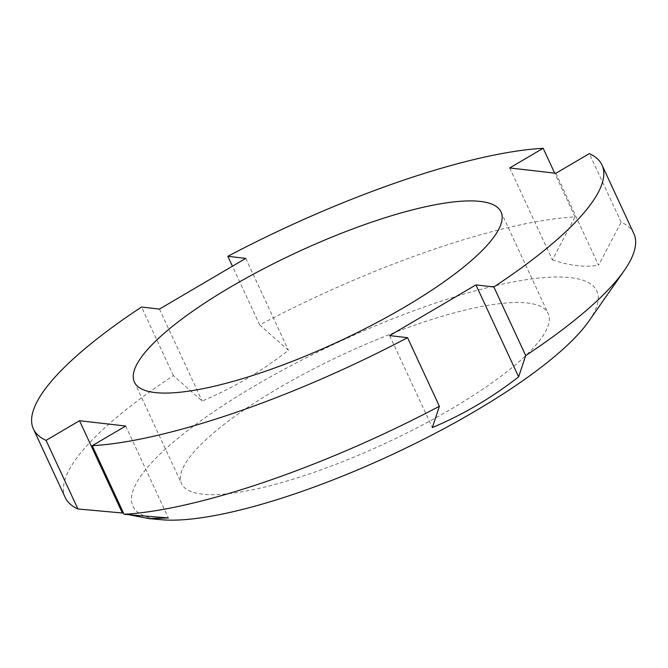 <?xml version="1.0" encoding="UTF-8"?>
<svg xmlns="http://www.w3.org/2000/svg" width="668" height="668" viewBox="0 0 668 668"><rect width="100%" height="100%" fill="white"/><g stroke="black" fill="none" stroke-linecap="round" stroke-linejoin="round"><path stroke-width="0.5" stroke-dasharray="3.34 2.5" d="M161.122 519.712A255.702 62.291 155.1 0 1 183.007 434.2A255.702 62.291 155.1 0 1 432.505 304.099A255.702 62.291 155.1 0 1 588.875 321.149M418.318 323.913A202.087 49.232 155.1 0 1 548.152 313.492A202.087 49.232 155.1 0 1 311.388 473.245A202.087 49.232 155.1 0 1 181.554 483.665A202.087 49.232 155.1 0 1 418.318 323.913M509.701 167.952L552.378 259.894L574.998 216.891A313.434 76.361 -24.9 0 0 432.472 249.782A313.434 76.361 -24.9 0 0 259.693 324.907L288.434 350.316C261.547 371.274 232.781 388.175 202.137 401.025L173.396 375.616A313.434 76.361 -24.9 0 0 65.247 497.56M128.715 514.686L123.53 513.099M245.757 258.374L288.434 350.316M259.693 324.907L232.439 266.198M633.848 233.625A313.434 76.361 -24.9 0 0 621.182 222.21L589.335 153.615M574.998 216.891L554.69 173.137M173.396 375.616L141.549 307.021M555.885 173.271L598.561 265.221L621.182 222.21M552.378 259.894C569.654 265.722 585.051 267.492 598.561 265.221M389.644 335.612L432.33 427.553M125.701 426.034L168.378 517.984M159.452 309.084L202.137 401.025M501 211.906L548.152 313.492M134.402 382.079L181.554 483.665"/><path stroke-width="1" d="M525.699 355.568L493.852 286.964L475.95 284.902L518.627 376.852L525.699 355.568A313.434 76.361 -24.9 0 0 624.154 270.682L588.875 321.149A255.702 62.291 155.1 0 1 297.202 493.051A255.702 62.291 155.1 0 1 161.122 519.712L148.814 518.577L128.715 514.686M148.814 518.577L168.378 517.984L124.089 514.293A313.434 76.361 -24.9 0 0 266.615 481.403A313.434 76.361 -24.9 0 0 439.394 406.278L407.547 337.674L389.644 335.612L475.95 284.902M123.53 513.099L77.905 508.974L46.059 440.371L79.517 420.706L125.701 426.034L92.242 445.69A313.434 76.361 -24.9 0 0 407.547 337.674M232.439 266.198L227.846 256.312L245.757 258.374L159.452 309.084L141.549 307.021A313.434 76.361 -24.9 0 0 33.4 428.956L65.247 497.56A313.434 76.361 -24.9 0 0 77.905 508.974M554.69 173.137L543.159 148.288A313.434 76.361 -24.9 0 0 227.846 256.312M543.159 148.288L509.701 167.952L555.885 173.271L589.335 153.615A313.434 76.361 -24.9 0 1 602.002 165.021A313.434 76.361 -24.9 0 1 493.852 286.964M33.4 428.956A313.434 76.361 -24.9 0 0 46.059 440.371M371.166 222.327A202.087 49.232 155.1 0 1 501 211.906A202.087 49.232 155.1 0 1 264.236 371.659A202.087 49.232 155.1 0 1 134.402 382.079A202.087 49.232 155.1 0 1 371.166 222.327M624.154 270.682A313.434 76.361 -24.9 0 0 633.848 233.625L602.002 165.021M124.089 514.293L92.242 445.69M518.627 376.852C491.74 397.802 462.974 414.703 432.33 427.553L439.394 406.278M79.517 420.706L122.202 512.657"/></g></svg>
